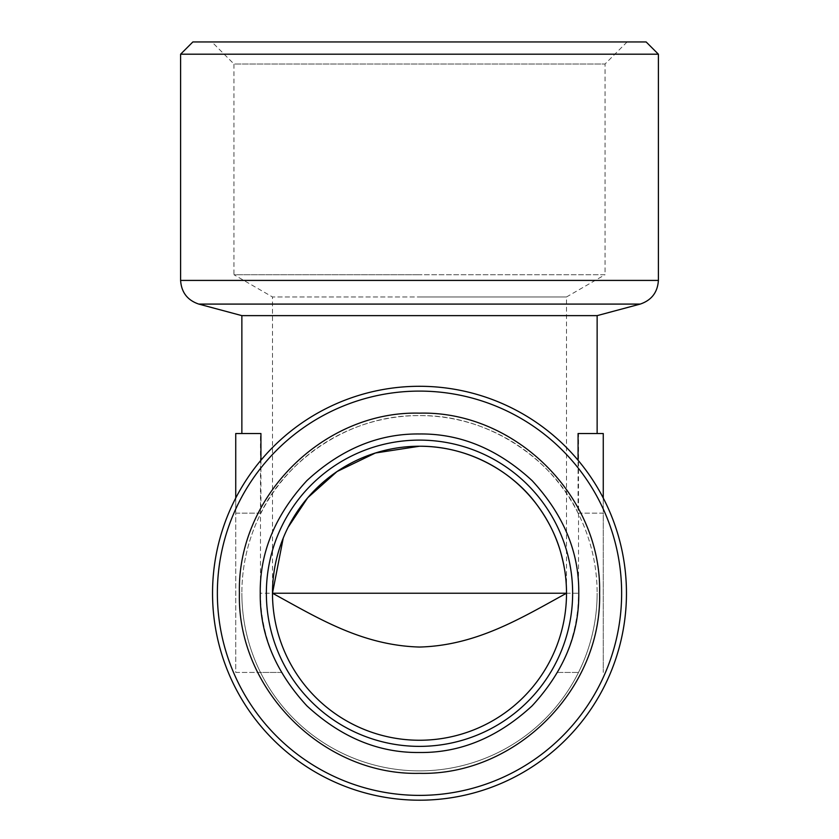 <?xml version="1.0" encoding="UTF-8"?>
<svg xmlns="http://www.w3.org/2000/svg" width="839" height="839" viewBox="0 0 839 839"><rect width="100%" height="100%" fill="white"/><g stroke="black" fill="none" stroke-linecap="round" stroke-linejoin="round"><path stroke-width="0.63" stroke-dasharray="4.2 3.15" d="M192.855 41.95L646.145 41.95M180.605 54.199L658.395 54.199M597.137 315.632L241.863 315.632M578.071 433.532L597.137 433.532L578.511 433.532L578.511 593.236L260.489 593.236L260.489 433.532L241.863 433.532L260.929 433.532M260.929 460.244L260.929 513.164C282.365 466.117 344.105 414.602 419.5 415.599C494.895 414.602 556.635 466.117 578.071 513.164L578.071 460.244M627.1 41.95L605.045 64.005L605.045 274.72L419.5 274.72L605.045 274.72L566.514 296.964L419.5 296.964L566.514 296.964L566.514 593.236A147.014 147.014 0 0 1 419.5 740.25A147.014 147.014 0 0 1 272.486 593.236L272.486 296.964L419.5 296.964L272.486 296.964L233.955 274.72L419.5 274.72L233.955 274.72L233.955 64.005L605.045 64.005L233.955 64.005L211.9 41.95L627.1 41.95L211.9 41.95M557.39 672.427L578.511 672.427A177.637 177.637 0 0 0 597.137 593.236A177.637 177.637 0 0 1 419.5 770.873A177.637 177.637 0 0 1 241.863 593.236A177.637 177.637 0 0 0 578.511 672.427L557.39 672.427A159.011 159.011 0 0 0 578.511 593.236M283.236 538.072L288.123 527.259M266.362 593.236A153.138 153.138 0 0 1 419.5 440.108A153.138 153.138 0 0 1 572.638 593.236A153.138 153.138 0 0 1 419.5 746.374A153.138 153.138 0 0 1 266.362 593.236M603.262 498.041L603.262 513.164L578.071 513.164A177.637 177.637 0 0 1 597.137 593.236A177.637 177.637 0 0 0 419.5 415.599A177.637 177.637 0 0 0 241.863 593.236A177.637 177.637 0 0 1 260.929 513.164L235.738 513.164L235.738 498.041M260.489 593.236A159.011 159.011 0 0 0 281.61 672.427L235.738 672.427L235.738 433.532L260.489 433.532M281.61 672.427L260.489 672.427A177.637 177.637 0 0 0 578.511 672.427M578.071 513.164L603.262 513.164L603.262 672.427L603.262 433.532L578.511 433.532M260.929 513.164L235.738 513.164L235.738 672.427L260.489 672.427M640.23 304.085L198.77 304.085M658.395 280.415L180.605 280.415"/><path stroke-width="1.26" d="M658.395 280.415L658.395 54.199L180.605 54.199L180.605 280.415L658.395 280.415C657.608 292.35 651.557 300.236 640.23 304.085L198.77 304.085C187.443 300.236 181.392 292.35 180.605 280.415M658.395 54.199L646.145 41.95L192.855 41.95L180.605 54.199M241.863 433.532L241.863 315.632L597.137 315.632L640.23 304.085M597.137 433.532L597.137 315.632M235.738 498.041L235.738 433.532L260.929 433.532L260.929 460.244M578.071 460.244L578.071 433.532L603.262 433.532L603.262 498.041M626.46 593.236A206.96 206.96 0 0 1 419.5 800.196A206.96 206.96 0 0 1 212.54 593.236A206.96 206.96 0 0 1 419.5 386.286A206.96 206.96 0 0 1 626.46 593.236M621.636 593.236A202.136 202.136 0 0 1 419.5 795.382A202.136 202.136 0 0 1 217.364 593.236A202.136 202.136 0 0 1 419.5 391.1A202.136 202.136 0 0 1 621.636 593.236M288.123 527.259L307.714 497.758L337.037 471.539L375.39 453.008L419.5 446.233C469.368 445.918 513.804 472.693 537.107 505.036C548.245 520.243 556.089 535.922 560.63 552.072C564.657 567.122 566.451 577.641 566.514 593.236L272.486 593.236A147.014 147.014 0 0 1 419.5 446.233A147.014 147.014 0 0 1 566.514 593.236C521.522 617.85 476.762 645.537 419.5 647.047C361.64 645.39 317.603 617.84 272.486 593.236L283.236 538.072M599.591 593.236C602.056 689.469 515.733 775.792 419.5 773.327C323.267 775.792 236.944 689.469 239.409 593.236C236.944 497.003 323.267 410.68 419.5 413.155C515.733 410.68 602.056 497.003 599.591 593.236M566.514 593.236A147.014 147.014 0 0 1 419.5 740.25A147.014 147.014 0 0 1 272.486 593.236M266.362 593.236A153.138 153.138 0 0 0 419.5 746.374A153.138 153.138 0 0 0 572.638 593.236A153.138 153.138 0 0 0 419.5 440.108A153.138 153.138 0 0 0 266.362 593.236M419.5 752.499C378.693 752.992 341.148 737.45 306.885 705.851C275.297 671.588 259.744 634.053 260.237 593.236C259.744 552.429 275.297 514.894 306.885 480.621C341.148 449.033 378.683 433.48 419.5 433.973C460.307 433.48 497.852 449.033 532.115 480.621C563.703 514.884 579.256 552.419 578.763 593.236C579.256 634.053 563.703 671.588 532.115 705.851C497.852 737.439 460.317 752.992 419.5 752.499M241.863 315.632L198.77 304.085"/></g></svg>
